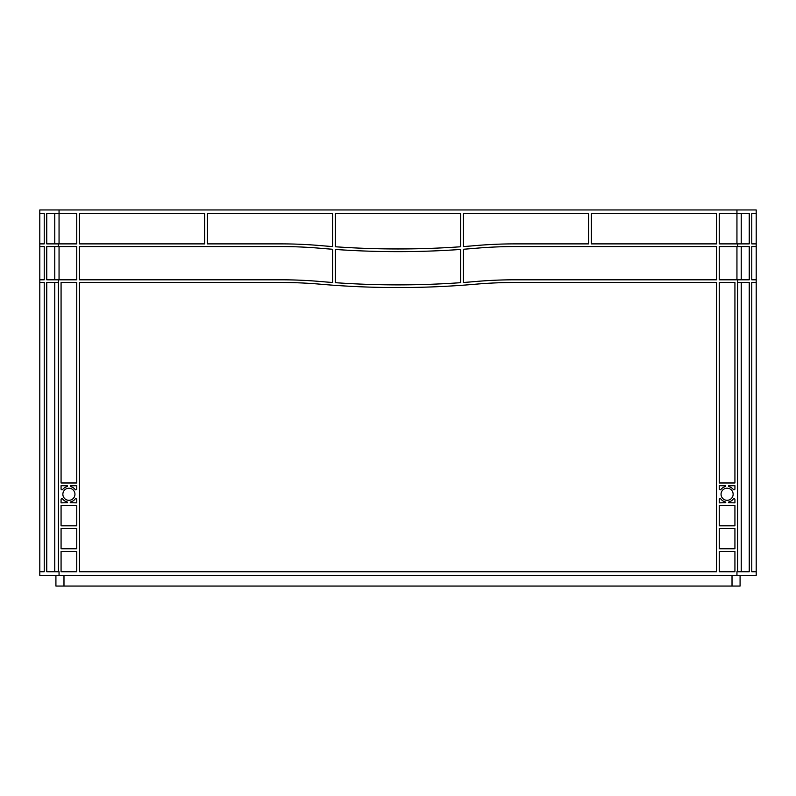 <?xml version="1.0" encoding="UTF-8"?>
<svg xmlns="http://www.w3.org/2000/svg" width="796" height="796" viewBox="0 0 796 796"><rect width="100%" height="100%" fill="white"/><g stroke="black" fill="none" stroke-linecap="round" stroke-linejoin="round"><path stroke-width="1.19" d="M721.047 494.266A6.04 6.04 0 0 0 727.096 500.306A6.04 6.04 0 0 0 733.136 494.266A6.04 6.04 0 0 0 727.096 488.217A6.04 6.04 0 0 0 721.047 494.266M62.864 494.266A6.04 6.04 0 0 0 68.904 500.306A6.04 6.04 0 0 0 74.953 494.266A6.04 6.04 0 0 0 68.904 488.227A6.04 6.04 0 0 0 62.864 494.266M335.315 213.527L460.685 213.527L460.685 246.76A895.5 895.5 0 0 1 335.315 246.76L335.315 213.527M463.371 213.527L588.632 213.527L588.632 243.884L514.664 243.884A447.75 447.75 0 0 0 475.779 245.576A895.5 895.5 0 0 1 463.371 246.571L463.371 213.527M79.431 213.527L204.681 213.527L204.681 243.884L79.431 243.884L79.431 213.527M207.368 213.527L332.629 213.527L332.629 246.571A895.5 895.5 0 0 1 320.221 245.576A447.75 447.75 0 0 0 281.336 243.884L207.368 243.884L207.368 213.527M79.431 571.727L79.431 282.49L281.336 282.49A447.75 447.75 0 0 1 320.221 284.182A895.5 895.5 0 0 0 475.779 284.182A447.75 447.75 0 0 1 514.664 282.49L716.569 282.49L716.569 571.727L79.421 571.727M79.431 279.804L79.431 246.571L281.336 246.571A447.75 447.75 0 0 1 320.221 248.262A895.5 895.5 0 0 0 332.629 249.257L332.629 282.49A895.5 895.5 0 0 1 320.221 281.495A447.75 447.75 0 0 0 281.336 279.804L79.431 279.804M716.569 213.527L716.569 243.884L591.319 243.884L591.319 213.527L716.569 213.527M719.256 551.459L734.927 551.459L734.927 571.727L719.266 571.727L719.266 551.459M719.266 548.772L719.256 528.504L734.927 528.504L734.927 548.772L719.256 548.772M61.073 548.772L61.073 528.504L76.744 528.504L76.744 548.772L61.073 548.772M76.734 571.727L61.073 571.727L61.073 551.459L76.744 551.459L76.744 571.727M719.256 485.669L725.753 485.829A0.895 0.895 0 0 1 725.086 486.694A7.841 7.841 0 0 0 720.868 489.51A0.895 0.895 0 0 1 719.266 488.973L719.266 485.669M733.325 489.51A7.841 7.841 0 0 0 729.106 486.694A0.895 0.895 0 0 1 728.44 485.829L734.927 485.669L734.927 488.973A0.895 0.895 0 0 1 733.325 489.51M734.927 499.56L734.927 502.863L728.44 502.704A0.895 0.895 0 0 1 729.106 501.838A7.831 7.831 0 0 0 733.325 499.022A0.895 0.895 0 0 1 734.927 499.56M720.868 499.022A7.831 7.831 0 0 0 725.086 501.838A0.895 0.895 0 0 1 725.753 502.704L719.256 502.863L719.256 499.56A0.895 0.895 0 0 1 720.868 499.022M76.744 499.56L76.744 502.863L70.247 502.704A0.895 0.895 0 0 1 70.914 501.838A7.831 7.831 0 0 0 75.132 499.022A0.895 0.895 0 0 1 76.744 499.56M62.675 499.022A7.831 7.831 0 0 0 66.894 501.838A0.895 0.895 0 0 1 67.561 502.704L61.073 502.863L61.073 499.56A0.895 0.895 0 0 1 62.675 499.022M61.073 488.973L61.073 485.669L67.561 485.829A0.895 0.895 0 0 1 66.894 486.694A7.841 7.841 0 0 0 62.675 489.51A0.895 0.895 0 0 1 61.073 488.973M75.132 489.51A7.841 7.841 0 0 0 70.914 486.694A0.895 0.895 0 0 1 70.247 485.829L76.744 485.669L76.744 488.973A0.895 0.895 0 0 1 75.132 489.51M514.664 246.571L716.569 246.571L716.569 279.804L514.664 279.804A447.75 447.75 0 0 0 475.779 281.495A895.5 895.5 0 0 1 463.371 282.49L463.371 249.257A895.5 895.5 0 0 0 475.779 248.262A447.75 447.75 0 0 1 514.664 246.571M719.256 505.55L734.927 505.55L734.927 525.818L719.256 525.818L719.256 505.55M76.744 482.983L61.073 482.983L61.073 282.49L76.744 282.49L76.744 482.983M719.266 482.983L719.256 282.49L734.927 282.49L734.927 482.983L719.256 482.983M61.073 505.55L76.744 505.55L76.744 525.818L61.073 525.818L61.073 505.55M460.685 249.446A895.5 895.5 0 0 1 335.315 249.446L335.315 282.68A895.5 895.5 0 0 0 460.685 282.68L460.685 249.446A895.5 895.5 0 0 1 335.315 249.446L335.315 282.68A895.5 895.5 0 0 0 460.685 282.68L460.685 249.446M736.947 575.309L39.8 575.309L39.8 571.727L44.228 571.727L39.81 571.727L39.8 209.945L756.2 209.945L756.2 213.527L751.772 213.527L756.2 213.527L756.2 575.309L736.947 575.309L736.947 571.727L737.613 571.727L737.613 279.804L719.256 279.804L719.256 246.571L737.613 246.571L737.613 243.884L719.256 243.884L719.256 213.527L749.235 213.527L749.235 243.884L737.613 243.884M58.387 243.884L46.765 243.884L46.765 213.527L76.744 213.527L76.744 243.884L58.387 243.884L58.387 246.571L76.744 246.571L76.744 279.804L58.387 279.804L58.387 571.727L59.053 571.727L59.053 575.309M756.19 282.49L751.772 282.49L756.19 282.49L756.19 279.804L751.772 279.804L751.772 246.571L756.19 246.571L756.19 243.884L751.772 243.884L751.772 213.527M751.772 571.727L756.19 571.727L751.772 571.727L751.772 282.49M39.81 282.49L44.228 282.49L39.81 282.49L39.81 279.804L44.228 279.804L44.228 246.571L39.81 246.571L39.81 243.884L44.228 243.884L44.228 213.527L39.8 213.527L44.228 213.527M737.613 279.804L749.235 279.804L749.235 246.571L737.613 246.571M741.235 279.804L741.235 246.571M737.613 571.727L749.235 571.727L749.235 282.49L737.613 282.49M741.235 571.727L741.235 282.49M58.387 279.804L46.765 279.804L46.765 246.571L58.387 246.571M54.765 279.804L54.765 246.571M58.387 571.727L46.765 571.727L46.765 282.49L58.387 282.49M54.765 571.727L54.765 282.49M44.228 571.727L44.228 282.49M54.765 243.884L54.765 213.527M741.235 243.884L741.235 213.527M55.919 575.309L55.919 586.055L740.081 586.055L740.081 575.309M736.947 243.884L736.947 209.945M59.053 243.884L59.053 209.945M736.947 246.571L736.947 279.804M59.053 246.571L59.053 279.804M732.022 575.309L732.022 586.055M63.978 575.309L63.978 586.055"/></g></svg>
